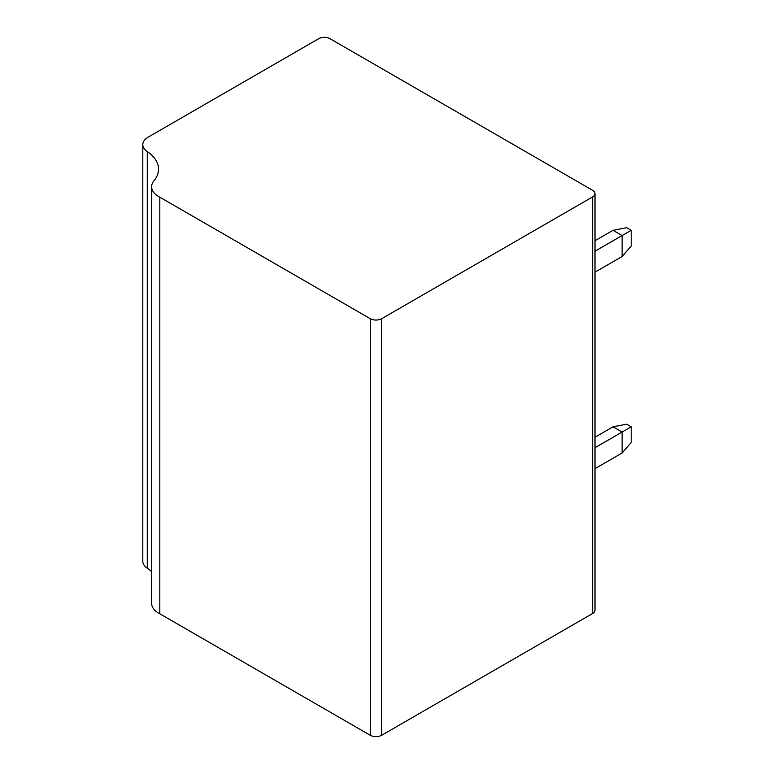 <?xml version="1.0" encoding="UTF-8"?>
<svg xmlns="http://www.w3.org/2000/svg" width="774" height="774" viewBox="0 0 774 774"><rect width="100%" height="100%" fill="white"/><g stroke="black" fill="none" stroke-linecap="round" stroke-linejoin="round"><path stroke-width="1.16" d="M159.812 197.186L370.291 318.714C374.074 320.504 377.857 320.504 381.64 318.714L592.661 196.886A8.021 4.634 0 0 0 595.003 193.606A8.021 4.634 0 0 0 592.661 190.336L330.024 38.7A8.021 4.634 0 0 0 318.675 38.7L148.269 137.085A18.45 10.652 0 0 0 148.144 137.153A18.45 10.652 0 0 0 142.803 144.651A18.45 10.652 0 0 0 147.273 151.598A46.575 26.897 180 0 1 158.544 169.138A46.575 26.897 180 0 1 153.987 180.748A24.062 13.893 0 0 0 151.627 186.747A24.062 13.893 0 0 0 159.812 197.186L159.812 613.782A24.062 13.893 180 0 1 151.627 603.333L151.627 186.747M595.003 193.606L595.003 610.193A8.021 4.634 180 0 1 592.661 613.472L381.64 735.3C377.857 737.09 374.074 737.09 370.291 735.3L159.812 613.782M151.627 571.618A46.575 26.897 0 0 0 147.273 568.184A18.45 10.652 180 0 1 142.803 561.237L142.803 144.651M595.003 468.667L622.122 453.013L622.122 432.056L595.003 447.701M595.003 437.223L613.047 426.813L622.122 432.056L631.197 426.813L631.197 442.534L622.122 453.013M613.047 426.813L626.659 424.191L631.197 426.813M595.003 272.167L622.122 256.513L631.197 246.026L631.197 230.313L595.003 251.202M595.003 240.724L613.047 230.313L626.659 227.691L631.197 230.313M622.122 256.513L622.122 235.548L613.047 230.313M370.291 735.3L370.291 318.714M381.64 318.714L381.64 735.3M147.273 568.184L147.273 151.598M592.661 196.886L592.661 613.472"/></g></svg>
